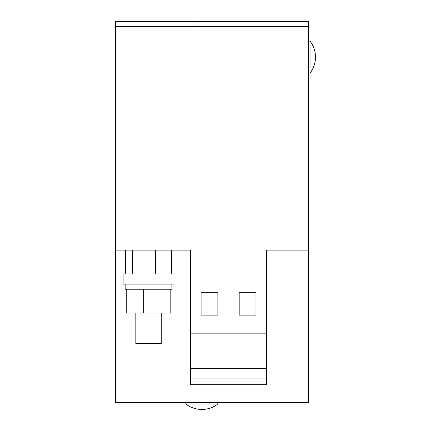 <?xml version="1.0" encoding="UTF-8"?>
<svg xmlns="http://www.w3.org/2000/svg" width="431" height="431" viewBox="0 0 431 431"><rect width="100%" height="100%" fill="white"/><g stroke="black" fill="none" stroke-linecap="round" stroke-linejoin="round"><path stroke-width="0.65" d="M217.86 402.753L267.883 402.753L185.858 402.484L185.858 404.009A26.243 26.243 0 0 0 217.86 404.009L185.858 404.009M310.045 57.102L310.045 73.103A26.243 26.243 0 0 0 310.045 41.107L310.045 57.102M135.83 313.095L135.83 343.566L161.226 343.566L161.226 313.095M125.162 284.142L125.162 289.223L126.24 289.223L126.24 313.095L166.016 313.095L166.016 289.223L171.894 289.223L171.894 284.142M166.016 289.223L126.24 289.223M123.131 279.062L123.131 284.142L173.925 284.142L173.925 273.981L123.131 273.981L123.131 279.062M115.513 26.63L198.05 26.63L198.05 21.55L115.513 21.55L115.513 402.484L308.521 402.484L308.521 250.115L266.617 250.115L266.617 384.711L190.432 384.711L190.432 378.106L266.617 378.106M115.513 250.115L190.432 250.115L190.432 333.847L266.617 333.847M198.05 26.63L308.521 26.63L308.521 250.115M198.05 21.55L308.521 21.55L308.521 26.63M185.858 402.753L156.146 402.753L185.858 402.484M225.984 21.55L225.984 26.63M190.432 378.106L190.432 368.688L266.617 368.688M190.432 368.688L190.432 339.94L266.617 339.94M190.432 339.94L190.432 333.847M201.099 315.126L217.86 315.126L217.86 292.266L201.099 292.266L201.099 315.126M239.189 315.126L255.955 315.126L255.955 292.266L239.189 292.266L239.189 315.126M171.436 250.115L171.436 273.981M155.602 250.115L155.602 273.981M125.62 250.115L125.62 273.981M132.694 250.115L132.694 273.981M143.728 289.223L143.728 313.095M170.816 289.223L170.816 313.095L166.016 313.095M217.86 402.484L217.86 404.009M308.521 73.103L310.045 73.103M308.521 41.107L310.045 41.107"/></g></svg>
